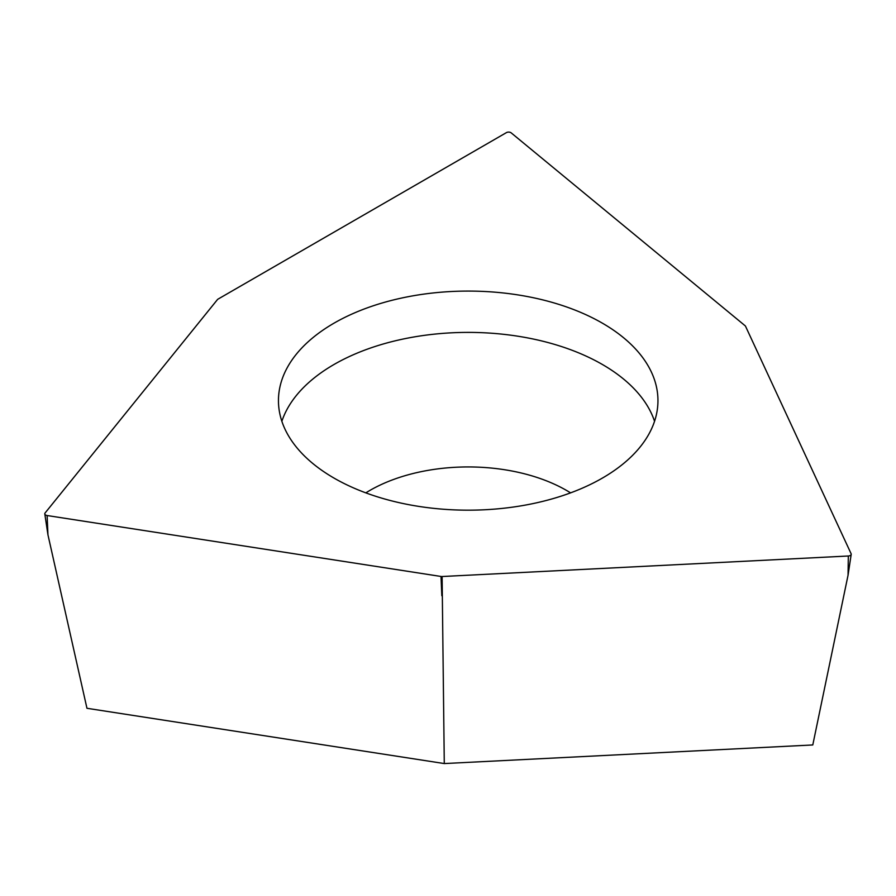<?xml version="1.0" encoding="UTF-8"?>
<svg xmlns="http://www.w3.org/2000/svg" width="896" height="896" viewBox="0 0 896 896"><rect width="100%" height="100%" fill="white"/><g stroke="black" fill="none" stroke-linecap="round" stroke-linejoin="round"><path stroke-width="1.34" d="M851.099 553.706A3.158 1.826 180 0 1 851.2 554.344A3.158 1.826 180 0 1 848.322 556.002L442.109 576.52A3.158 1.826 180 0 1 441.011 576.464L47.13 515.536A3.158 1.826 180 0 1 46.133 515.267A3.158 1.826 180 0 1 44.8 513.923A3.158 1.826 180 0 1 45.08 512.994L217.414 299.634A3.158 1.826 180 0 1 218.042 299.107L506.386 132.642A3.158 1.826 180 0 1 510.44 132.44A3.158 1.826 180 0 1 511.213 132.888L745.102 325.73A3.158 1.826 180 0 1 745.562 326.312L851.099 553.706A3.158 1.826 180 0 1 848.322 556.002L442.109 576.52A3.158 1.826 180 0 1 441.011 576.464L47.13 515.536A3.158 1.826 180 0 1 46.133 515.267A3.158 1.826 180 0 1 45.08 512.994L217.414 299.634A3.158 1.826 180 0 1 218.042 299.107L506.386 132.642A3.158 1.826 180 0 1 510.44 132.44A3.158 1.826 180 0 1 511.213 132.888L745.102 325.73A3.158 1.826 180 0 1 745.562 326.312L851.099 553.706M623.638 463.467A189.75 109.547 0 0 0 657.955 400.624A189.75 109.547 0 0 0 525.269 296.15A189.75 109.547 0 0 0 312.771 337.792A189.75 109.547 0 0 0 278.454 400.624A189.75 109.547 0 0 0 411.152 505.109A189.75 109.547 0 0 0 623.638 463.467M442.109 576.52L444.282 763.56L812.784 744.957L848.053 575.21L848.322 556.002M444.282 763.56L86.957 708.288L47.947 534.8L44.8 513.923M281.859 421.288A189.75 109.547 180 0 1 312.771 379.109A189.75 109.547 180 0 1 507.875 334.813A189.75 109.547 180 0 1 654.55 421.288M441.829 595.728L441.011 576.464M47.13 515.536L47.947 534.8M570.584 492.867A139.149 80.338 0 0 0 365.826 492.867M848.053 575.21L851.2 554.344"/></g></svg>
